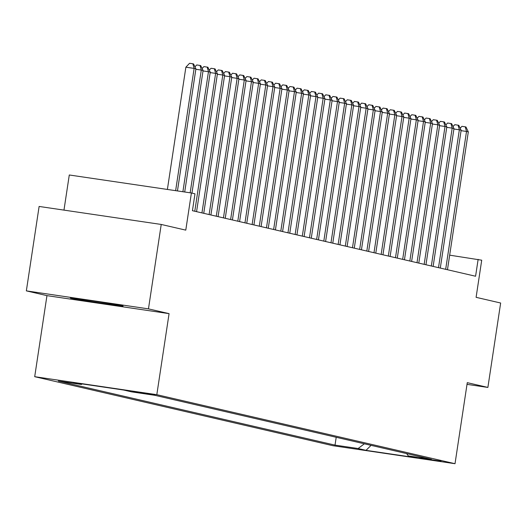 <?xml version="1.0" encoding="UTF-8"?>
<svg xmlns="http://www.w3.org/2000/svg" width="527" height="527" viewBox="0 0 527 527"><rect width="100%" height="100%" fill="white"/><g stroke="black" fill="none" stroke-linecap="round" stroke-linejoin="round"><path stroke-width="0.79" d="M122.468 305.818A26.64 0.455 -171.4 0 0 93.951 301.148A26.64 0.455 -171.4 0 0 70.381 298.045A26.64 0.455 -171.4 0 0 70.98 298.229A26.64 0.455 -171.4 0 0 99.504 302.906A26.64 0.455 -171.4 0 0 123.068 306.009A26.64 0.455 -171.4 0 0 122.468 305.818M441.033 461.165L419.663 457.97L441.033 461.165M34.703 376.686L332.906 445.704L455.018 463.707L156.815 394.683L34.703 376.686L46.956 295.64L169.075 313.637L148.462 308.868L26.35 290.871L46.956 295.64M26.35 290.871L39.117 206.452L161.229 224.449L185.781 230.134L191.4 192.987L69.287 174.984L63.971 210.115M467.014 384.354L487.883 387.431L500.65 303.012L476.098 297.327L481.718 260.186L449.669 255.16M148.462 308.868L161.229 224.449M191.4 192.987L194.983 193.817L192.434 210.701L475.578 276.24L478.134 259.356M132.718 391.548L154.997 395.006L132.732 391.469M406.607 453.582L408.293 455.914L431.396 459.32L154.694 395.276L131.592 391.871L123.707 390.046L73.543 382.648L81.428 384.473L58.326 381.067L335.02 445.117L358.123 448.523L364.348 443.8M408.293 455.914L416.178 457.739L366.008 450.348L358.123 448.523M169.075 313.637L156.815 394.683M487.883 387.431L467.271 382.661L455.018 463.707M82.159 383.919L81.428 384.473M336.206 437.285L335.02 445.117M366.008 450.348L371.061 445.355M175.636 190.662L194.127 68.411L195.919 68.826L177.454 190.932M167.388 189.45L185.873 67.192L194.127 68.411L192.856 63.78L193.567 63.945L195.919 68.826M185.873 67.192L189.555 63.293L192.856 63.78M182.895 191.736L201.294 70.071L203.086 70.486L184.707 191.999M194.957 66.824L196.723 64.953L200.023 65.44L201.294 70.071L195.853 69.268M200.023 65.44L200.734 65.605L203.086 70.486M190.155 192.803L208.461 71.731L210.253 72.146L191.96 193.119M202.124 68.484L203.89 66.613L207.19 67.1L208.461 71.731L203.02 70.928M207.19 67.1L207.908 67.265L210.253 72.146M194.779 211.248L215.629 73.385L217.42 73.8L196.571 211.663M209.291 70.144L211.057 68.273L214.357 68.76L215.629 73.385L210.187 72.588M214.357 68.76L215.075 68.925L217.42 73.8M201.953 212.901L222.802 75.045L224.594 75.46L203.745 213.316M216.459 71.804L218.224 69.933L221.524 70.414L222.802 75.045L217.355 74.248M221.524 70.414L222.242 70.585L224.594 75.46M209.12 214.561L229.97 76.705L231.761 77.12L210.912 214.976M223.626 73.464L225.391 71.593L228.692 72.074L229.97 76.705L224.522 75.901M228.692 72.074L229.41 72.245L231.761 77.12M216.287 216.222L237.137 78.365L238.929 78.78L218.079 216.637M230.8 75.124L232.565 73.246L235.865 73.734L237.137 78.365L231.696 77.561M235.865 73.734L236.577 73.899L238.929 78.78M223.455 217.882L244.304 80.025L246.096 80.44L225.246 218.297M237.967 76.777L239.732 74.906L243.033 75.394L244.304 80.025L238.863 79.221M243.033 75.394L243.744 75.559L246.096 80.44M230.622 219.542L251.471 81.685L253.263 82.1L232.414 219.957M245.134 78.437L246.899 76.567L250.2 77.054L251.471 81.685L246.03 80.881M250.2 77.054L250.918 77.219L253.263 82.1M237.789 221.202L258.638 83.345L260.43 83.76L239.581 221.617M252.301 80.097L254.067 78.227L257.367 78.714L258.638 83.345L253.197 82.541M257.367 78.714L258.085 78.879L260.43 83.76M244.963 222.862L265.812 85.005L267.604 85.42L246.755 223.277M259.468 81.757L261.234 79.887L264.534 80.374L265.812 85.005L260.364 84.201M264.534 80.374L265.252 80.539L267.604 85.42M252.13 224.522L272.979 86.659L274.771 87.074L253.922 224.93M266.636 83.418L268.401 81.547L271.701 82.034L272.979 86.659L267.532 85.861M271.701 82.034L272.419 82.199L274.771 87.074M259.297 226.175L280.147 88.319L281.938 88.734L261.089 226.59M273.809 85.078L275.575 83.207L278.875 83.688L280.147 88.319L274.705 87.522M278.875 83.688L279.587 83.859L281.938 88.734M266.464 227.835L287.314 89.979L289.106 90.394L268.256 228.25M280.977 86.738L282.742 84.86L286.042 85.348L287.314 89.979L281.873 89.175M286.042 85.348L286.754 85.519L289.106 90.394M273.632 229.495L294.481 91.639L296.273 92.054L275.423 229.91M288.144 88.398L289.909 86.52L293.21 87.008L294.481 91.639L289.04 90.835M293.21 87.008L293.928 87.172L296.273 92.054M280.799 231.155L301.648 93.299L303.44 93.714L282.591 231.57M295.311 90.051L297.076 88.18L300.377 88.668L301.648 93.299L296.207 92.495M300.377 88.668L301.095 88.832L303.44 93.714M287.973 232.815L308.822 94.959L310.614 95.374L289.764 233.23M302.478 91.711L304.244 89.84L307.544 90.328L308.822 94.959L303.374 94.155M307.544 90.328L308.262 90.492L310.614 95.374M295.14 234.475L315.989 96.619L317.781 97.034L296.932 234.89M309.645 93.371L311.411 91.5L314.711 91.988L315.989 96.619L310.541 95.815M314.711 91.988L315.429 92.153L317.781 97.034M302.307 236.136L323.156 98.279L324.948 98.694L304.099 236.551M316.819 95.031L318.585 93.16L321.885 93.648L323.156 98.279L317.715 97.475M321.885 93.648L322.596 93.813L324.948 98.694M309.474 237.789L330.324 99.932L332.115 100.347L311.266 238.204M323.986 96.691L325.752 94.82L329.052 95.308L330.324 99.932L324.882 99.135M329.052 95.308L329.764 95.473L332.115 100.347M316.641 239.449L337.491 101.592L339.283 102.007L318.433 239.864M331.154 98.351L332.919 96.481L336.219 96.961L337.491 101.592L332.05 100.795M336.219 96.961L336.937 97.133L339.283 102.007M323.809 241.109L344.658 103.252L346.45 103.667L325.6 241.524M338.321 100.011L340.086 98.134L343.387 98.621L344.658 103.252L339.217 102.449M343.387 98.621L344.105 98.786L346.45 103.667M330.982 242.769L351.832 104.913L353.624 105.328L332.774 243.184M345.488 101.671L347.253 99.794L350.554 100.282L351.832 104.913L346.384 104.109M350.554 100.282L351.272 100.446L353.624 105.328M338.15 244.429L358.999 106.573L360.791 106.988L339.941 244.844M352.655 103.325L354.421 101.454L357.721 101.942L358.999 106.573L353.551 105.769M357.721 101.942L358.439 102.106L360.791 106.988M345.317 246.089L366.166 108.233L367.958 108.648L347.109 246.504M359.829 104.985L361.594 103.114L364.895 103.602L366.166 108.233L360.725 107.429M364.895 103.602L365.606 103.766L367.958 108.648M352.484 247.749L373.333 109.893L375.125 110.308L354.276 248.164M366.996 106.645L368.762 104.774L372.062 105.262L373.333 109.893L367.892 109.089M372.062 105.262L372.773 105.426L375.125 110.308M359.651 249.409L380.501 111.553L382.292 111.968L361.443 249.824M374.163 108.305L375.929 106.434L379.229 106.922L380.501 111.553L375.059 110.749M379.229 106.922L379.947 107.086L382.292 111.968M366.818 251.063L387.668 113.206L389.46 113.621L368.61 251.478M381.331 109.965L383.096 108.094L386.396 108.582L387.668 113.206L382.227 112.409M386.396 108.582L387.114 108.746L389.46 113.621M373.992 252.723L394.842 114.866L396.633 115.281L375.784 253.138M388.498 111.625L390.263 109.754L393.564 110.235L394.842 114.866L389.394 114.063M393.564 110.235L394.282 110.406L396.633 115.281M381.159 254.383L402.009 116.526L403.801 116.941L382.951 254.798M395.665 113.285L397.43 111.408L400.731 111.895L402.009 116.526L396.561 115.723M400.731 111.895L401.449 112.06L403.801 116.941M388.327 256.043L409.176 118.186L410.968 118.601L390.118 256.458M402.839 114.945L404.604 113.068L407.905 113.555L409.176 118.186L403.735 117.383M407.905 113.555L408.616 113.72L410.968 118.601M395.494 257.703L416.343 119.846L418.135 120.261L397.286 258.118M410.006 116.599L411.771 114.728L415.072 115.215L416.343 119.846L410.902 119.043M415.072 115.215L415.783 115.38L418.135 120.261M402.661 259.363L423.51 121.506L425.302 121.921L404.453 259.778M417.173 118.259L418.939 116.388L422.239 116.875L423.51 121.506L418.069 120.703M422.239 116.875L422.957 117.04L425.302 121.921M409.828 261.023L430.678 123.166L432.469 123.581L411.62 261.438M424.34 119.919L426.106 118.048L429.406 118.535L430.678 123.166L425.236 122.363M429.406 118.535L430.124 118.7L432.469 123.581M417.002 262.683L437.851 124.827L439.643 125.235L418.794 263.098M431.508 121.579L433.273 119.708L436.573 120.196L437.851 124.827L432.403 124.023M436.573 120.196L437.291 120.36L439.643 125.235M424.169 264.337L445.019 126.48L446.81 126.895L425.961 264.752M438.675 123.239L440.44 121.368L443.741 121.849L445.019 126.48L439.571 125.683M443.741 121.849L444.459 122.02L446.81 126.895M431.336 265.997L452.186 128.14L453.978 128.555L433.128 266.412M445.849 124.899L447.614 123.028L450.914 123.509L452.186 128.14L446.744 127.336M450.914 123.509L451.626 123.68L453.978 128.555M438.504 267.657L459.353 129.8L461.145 130.215L440.295 268.072M453.016 126.559L454.781 124.682L458.082 125.169L459.353 129.8L453.912 128.996M458.082 125.169L458.793 125.334L461.145 130.215M445.671 269.317L466.52 131.46L468.312 131.875L447.463 269.732M460.183 128.213L461.948 126.342L465.249 126.829L466.52 131.46L461.079 130.656M465.249 126.829L465.967 126.994L468.312 131.875"/></g></svg>
